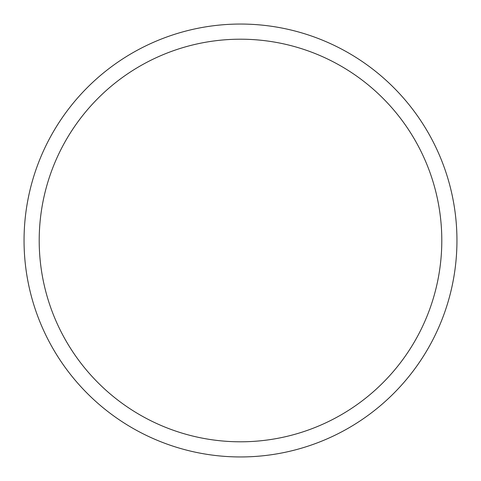 <?xml version="1.0" encoding="UTF-8"?>
<svg xmlns="http://www.w3.org/2000/svg" width="481" height="481" viewBox="0 0 481 481"><rect width="100%" height="100%" fill="white"/><g stroke="black" fill="none" stroke-linecap="round" stroke-linejoin="round"><path stroke-width="0.72" d="M240.5 456.95A216.45 216.45 0 0 0 456.95 240.5A216.45 216.45 0 0 0 240.5 24.05A216.45 216.45 0 0 0 24.05 240.5A216.45 216.45 0 0 0 240.5 456.95M240.5 441.798A201.298 201.298 0 0 0 441.798 240.5A201.298 201.298 0 0 0 240.5 39.201A201.298 201.298 0 0 0 39.201 240.5A201.298 201.298 0 0 0 240.5 441.798"/></g></svg>
